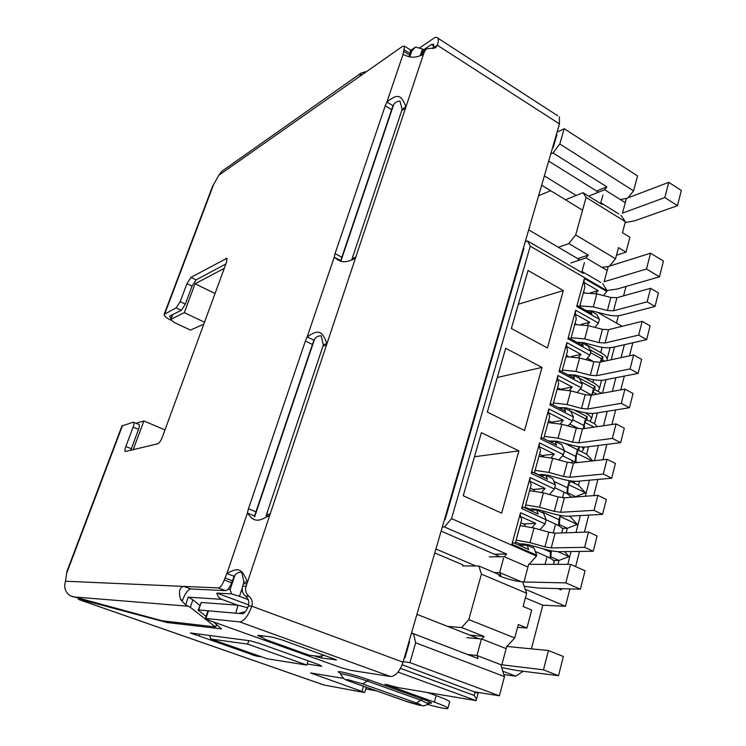 <?xml version="1.0" encoding="UTF-8"?>
<svg xmlns="http://www.w3.org/2000/svg" width="746" height="746" viewBox="0 0 746 746"><rect width="100%" height="100%" fill="white"/><g stroke="black" fill="none" stroke-linecap="round" stroke-linejoin="round"><path stroke-width="1.12" d="M203.779 324.174L190.463 330.096L174.042 322.384L170.638 319.493L184.309 312.63L195.07 283.769L224.266 268.346M133.142 449.773L143.894 420.949L136.117 423.271M409.768 56.91L411.783 50.915L415.503 47.063L410.645 50.411M227.95 589.312L230.169 589.415L231.456 593.891L239.457 596.334L242.226 588.081M421.266 52.789L422.525 49.003L415.503 47.063M237.536 605.146L221.767 599.336C219.1 598.236 217.478 596.157 216.899 593.107L231.456 593.891M164.969 429.929L143.894 420.949M215.025 293.532L195.07 283.769M204.497 322.225L184.309 312.63M557.075 132.182L564.209 128.722L637.55 175.916L633.578 190.855L627.964 197.849M422.525 49.003L424.399 50.196M556.404 134.485L556.889 134.793L553.336 147.027L552.851 146.72M408.92 641.905L409.507 642.129L404.919 657.953L404.323 657.73M248.213 599.597L239.457 596.334M523.338 248.241L523.851 248.53L445.287 518.974L444.728 518.731M365.745 688.912L376.329 690.805M476.256 692.139L499.372 695.804L409.927 662.597L403.176 661.702M626.043 286.455L623.591 295.845M618.406 315.707L616.476 323.093M632.822 342.778L629.493 355.823M624.318 376.077L620.784 389.869M615.655 409.936L611.934 424.511M606.843 444.392L602.917 459.76M597.882 479.445L593.741 495.642M588.762 515.122L584.407 532.159M579.483 551.425L575.604 566.596M569.897 588.92L565.459 606.284L542.799 605.211L531.404 648.852M620.98 215.296L625.381 221.693L622.462 232.677L629.932 237.247L626.006 252.157L616.457 255.253M633.578 190.855L559.798 143.997L564.209 128.722M559.798 143.997L553 152.958L550.735 154.002M552.404 148.268L553.336 147.027M248.66 604.875L216.899 593.107M404.919 657.953L404.285 657.869M409.927 662.597L415.653 642.782L413.517 633.746L411.354 633.54M409.507 642.129L409.218 640.879M445.287 518.974L444.318 520.13M442.303 527.077L444.495 526.974L451.535 518.619L530.266 246.18L527.478 240.921L525.221 241.769M523.851 248.53L523.468 247.803M306.811 665.068L247.663 644.106L210.894 639.024L267.208 658.811L306.811 665.068L308.135 660.825M247.663 644.106L248.8 640.637M210.894 639.024L209.449 635.443M415.653 642.782L504.473 676.594L499.372 695.804M466.959 637.662L481.739 639.024L484.107 636.422L461.653 627.545L468.777 619.581L481.412 574.131L526.629 593.229L523.114 606.479L531.693 610.042L526.956 628.02L518.321 624.514L514.749 637.961L506.888 646.446M500.818 664.677L504.473 676.594M523.16 671.26L515.756 676.165L503.867 674.598M515.756 676.165L502.823 671.223M525.389 597.91L542.799 605.211M565.459 606.284L525.231 589.237M597.425 312.285L622.136 326.3M558.083 588.594L561.178 589.927L561.505 588.687M567.771 564.368L571.072 551.536M575.996 532.448L580.351 515.561M585.321 496.258L589.461 480.21M594.487 460.692L598.413 445.465M603.486 425.752L607.216 411.307M612.345 391.408L615.87 377.728M621.045 357.642L624.374 344.708M610.629 265.772L610.06 265.436M618.798 213.943L601.034 202.931L600.12 203.285M589.424 195.788L604.652 189.726L624.495 202.166M604.652 189.726L606.908 186.864L553 152.958M530.266 246.18L607.039 290.726L606.834 291.49L584.36 278.463L576.723 306.494L599.43 319.325L598.441 323.065L575.698 310.261L567.93 338.768L590.916 351.357L589.909 355.161L566.885 342.6L558.987 371.583L582.262 383.929L581.237 387.789L557.924 375.48L549.895 404.947L573.46 417.033L572.415 420.968L548.814 408.911L540.645 438.881L564.517 450.705L563.454 454.706L539.544 442.919L531.236 473.402L555.416 484.947L554.334 489.012L530.117 477.505L521.659 508.53L546.156 519.775L545.056 523.916L520.531 512.698L511.924 544.263L536.738 555.211L536.505 556.087L451.535 518.619M505.685 348.261L487.325 412.09L524.531 430.517L542.006 367.442L505.685 348.261M547.415 347.934L563.314 290.558L528.056 270.5L511.364 328.529L547.415 347.934M501.629 513.145L463.247 495.745L481.394 432.68L518.89 450.864L501.629 513.145M413.517 633.746L478.065 658.55L477.216 655.585L500.687 664.63M526.956 628.02L517.575 627.321M477.216 655.585L467.583 654.494M481.739 639.024L505.21 648.255M605.985 379.658L602.46 393.198M597.341 412.902L594.525 423.709L586.804 419.737L584.715 422.357L594.04 427.141M597.341 426.656L594.525 423.709M588.547 446.714L586.589 454.239L578.775 450.351L576.602 453.232L592.156 460.953M592.818 460.879L586.589 454.239M579.605 481.095L578.523 485.245L570.625 481.431L568.368 484.583L585.489 492.798L578.523 485.245M567.352 493.917L567.631 492.826L575.567 496.612L585.489 492.798M570.755 496.967L575.474 496.976M570.503 516.083L570.336 516.726L569.105 516.157M558.968 525.874L559.304 524.578L567.333 528.271L577.32 524.457L570.336 516.726M562.242 528.476L567.333 528.271L566.158 532.793M550.455 558.344L550.846 556.824L558.968 560.433L569.03 556.609L564.61 551.62M553.467 560.451L558.968 560.433L557.952 564.358M561.178 589.927L560.069 588.65M614.49 346.965L611.151 359.777M601.034 202.931L602.097 204.507L583.018 192.692L586.104 197.42L625.381 221.693M596.586 190.995L606.908 186.864M550.623 190.687L538.603 195.75M602.731 283.555L607.039 290.726M527.478 240.921L583.279 273.39L582.244 271.628L600.661 282.352M536.505 556.087L529.082 564.34M527.04 566.615L504.259 556.712L506.609 554.054L444.495 526.974M519.533 545.335L527.105 545.177L528.7 549.485L513.155 542.612L511.924 544.263M527.105 545.177L534.136 548.301L536.738 555.211M515.216 543.526L521.734 519.542L520.298 516.372L535.693 523.394L532.075 527.487M520.531 512.698L520.298 516.372M545.056 523.916L539.936 529.679M530.098 510.348L536.57 509.956L538.192 514.078L522.853 507.01L521.659 508.53M536.57 509.956L543.517 513.164L546.156 519.775L555.593 524.13L553.234 533.073M524.886 507.951L531.217 484.667L529.874 481.235L545.074 488.434L541.633 492.36M530.117 477.505L529.874 481.235M554.334 489.012L549.494 494.514M540.421 475.873L545.876 475.333L547.527 479.277L532.374 472.031L531.236 473.402M545.876 475.333L552.73 478.615L555.416 484.947M534.388 472.992L540.533 450.388L539.274 446.686L554.287 454.062L551.024 457.83M539.544 442.919L539.274 446.686M563.454 454.706L558.885 459.956M550.38 441.93L555.024 441.287L556.693 445.054L541.745 437.641L540.645 438.881M555.024 441.287L561.794 444.653L564.517 450.705M543.731 438.62L549.69 416.678L548.524 412.725L563.342 420.268L560.255 423.877M548.814 408.911L548.524 412.725M572.415 420.968L568.107 425.975M560.05 408.5L564.023 407.81L565.72 411.419L550.949 403.828L549.895 404.947M564.023 407.81L570.709 411.26L573.46 417.033M552.907 404.836L558.698 383.528L557.626 379.332L572.257 387.034L569.329 390.494M557.924 375.48L557.626 379.332M581.237 387.789L577.18 392.564M569.459 375.602L572.872 374.893L574.588 378.334L560.004 370.585L558.987 371.583M572.872 374.893L579.474 378.409L582.262 383.929M561.943 371.611L567.557 350.928L566.568 346.489L581.013 354.35L578.243 357.66M566.885 342.6L566.568 346.489M589.909 355.161L586.086 359.693M578.635 343.225L581.572 342.517L583.316 345.79L568.909 337.891L567.93 338.768M581.572 342.517L588.1 346.097L590.916 351.357M570.821 338.945L576.276 318.859L575.362 314.197L589.638 322.207L587.009 325.359M575.698 310.261L575.362 314.197M598.441 323.065L594.842 327.373M587.596 311.352L590.133 310.662L591.895 313.786L577.665 305.739L576.723 306.494M590.133 310.662L596.576 314.308L599.43 319.325M579.549 306.802L584.855 287.313L584.015 282.426L598.115 290.576L595.634 293.588M584.36 278.463L584.015 282.426M606.834 291.49L603.458 295.575M497.284 377.457L542.006 367.442M518.358 304.228L563.314 290.558M474.475 456.729L518.89 450.864M468.777 619.581L514.749 637.961M469.896 635.154L484.107 636.422M550.026 558.111L550.52 552.115L543.116 548.814M521.93 543.909L524.886 545.223M558.53 525.622L559.034 519.701L542.435 512.026L542.286 512.595M566.895 493.638L567.417 487.781L553.868 481.301M568.34 480.545L569.375 480.722M575.129 462.147L575.67 456.365L564.48 450.826M564.75 443.329L577.432 449.651L579.185 447.339L577.432 446.462M579.185 447.339L578.775 450.351M583.484 428.689L583.792 425.425L572.732 419.774M569.991 408.901L569.543 410.589L585.526 418.814L587.223 416.716L574.364 410.076M587.223 416.716L586.804 419.737M591.774 395.147L580.295 388.899M578.309 377.784L578.691 376.348L577.413 375.667M581.265 381.952L593.499 388.452L595.131 386.549L578.355 377.616M595.131 386.549L594.711 389.58L601.77 393.329M593.63 361.679L587.316 358.239M580.285 342.824L579.017 342.125M590.571 352.653L601.36 358.546L602.927 356.84L590.077 349.799M602.927 356.84L602.498 359.889L604.801 361.148M600.623 362.043L602.498 359.889M596.949 394.205L592.697 391.958L594.711 389.58M592.389 395.035L592.697 391.958M584.118 428.596L584.715 422.357M575.604 462.445L575.837 461.569L577.814 462.548M575.837 461.569L576.602 453.232M577.32 524.457L560.013 516.428L560.638 515.495M567.631 492.826L568.368 484.583M569.03 556.609L557.961 551.658M559.304 524.578L560.013 516.428M550.846 556.824L551.35 550.809M586.104 197.42L575.679 234.943L615.525 258.759L618.49 247.625L626.006 252.157M583.018 192.692L566.335 199.434M575.679 234.943L568.816 243.588L558.372 247.28M582.244 271.628L580.947 272.038M489.357 556.842L504.259 556.712M506.609 554.054L494.328 554.194M481.412 574.131L478.839 565.981L462.613 565.934M461.653 627.545L447.693 626.426M550.52 552.115L550.884 550.716M533.343 546.053L532.896 547.741M559.034 519.701L560.162 515.411M570.755 480.928L570.625 481.431M567.417 487.781L569.207 480.965M575.67 456.365L577.432 449.651M583.792 425.425L585.526 418.814M591.792 394.96L593.499 388.452M600.427 362.09L601.36 358.546M615.525 258.759L609.501 266.126M606.367 269.949L585.992 257.93L588.268 255.104L568.816 243.588M588.268 255.104L577.702 258.638M521.435 581.815L499.904 572.639L500.799 575.325L478.839 565.981M522.815 582.402L526.629 593.229M570.802 262.974L585.992 257.93M499.904 572.639L494.346 572.574M590.608 292.777L598.115 290.576M535.693 523.394L523.412 523.962M581.125 324.426L589.638 322.207M545.074 488.434L532.989 489.46M571.259 356.579L581.013 354.35M554.287 454.062L542.351 455.526M560.852 389.253L572.257 387.034M563.342 420.268L551.536 422.152M602.134 347.3L600.744 352.56C604.652 354.751 606.787 356.886 607.141 358.957L606.768 360.719M600.744 352.56L582.272 342.405M610.069 347.757L607.141 358.957M586.244 310.588L592.063 310.905L606.06 314.504C612 315.959 617.054 316.201 621.231 315.232L655.016 306.447L647.146 301.832L613.51 310.802L607.412 310.522L593.303 306.904L596.8 293.868L583.316 292.964M579.791 305.907L593.303 306.904M596.8 293.868L610.862 297.467L616.951 297.701L650.596 288.301L647.146 301.832M655.016 306.447L658.429 292.945L650.596 288.301M584.575 292.768L583.531 292.171M593.592 379.733L592.893 382.409C596.837 384.563 599.01 386.624 599.402 388.591L597.938 391.296M592.893 382.409L583.074 377.168M638.679 335.094L605.053 342.992L598.935 342.61L584.715 338.917L588.268 325.666L602.442 329.34L608.549 329.676L642.185 321.33L638.679 335.094L646.651 339.626L612.867 347.338C608.699 348.186 603.617 347.86 597.63 346.358L583.531 342.684L577.152 342.414M571.147 337.724L584.715 338.917M588.268 325.666L574.728 324.557M646.651 339.626L650.111 325.89L642.185 321.33M576.537 324.361L575.007 323.512M584.92 412.697L584.911 412.715C588.911 414.823 591.121 416.809 591.55 418.674L589.89 421.322M630.062 368.934L596.455 375.723L590.31 375.238L575.987 371.461L579.595 357.996L593.872 361.735L600.008 362.174L633.624 354.928L630.062 368.934L638.128 373.373L604.372 379.975C600.194 380.693 595.094 380.283 589.07 378.754L574.868 374.996L567.827 374.744M562.363 370.063L575.987 371.461M579.595 357.996L566 356.681M638.128 373.373L641.653 359.404L633.624 354.928M568.461 356.504L566.354 355.366M582.132 447.003L583.568 449.223L581.666 451.787M569.739 424.082L578.849 428.726M621.287 403.362L587.708 408.995L581.535 408.416L567.109 404.556L570.783 390.857L585.172 394.681L591.326 395.231L624.924 389.114L621.287 403.362L629.465 407.708L595.728 413.163C591.55 413.75 586.431 413.256 580.36 411.68L566.055 407.848L558.26 407.586M553.429 402.943L567.109 404.556M570.783 390.857L557.122 389.337M629.465 407.708L633.056 393.496L624.924 389.114M560.395 389.235L557.551 387.752M575.38 481.319L573.236 482.699M576.043 462.744L572.313 460.59L571.669 463.033M562.521 455.769L572.313 460.59M612.373 438.406L578.821 442.844L572.62 442.145L558.083 438.2L561.822 424.278L576.313 428.185L582.495 428.838L616.065 423.905L612.373 438.406L620.653 442.648L586.934 446.919C582.766 447.358 577.618 446.77 571.511 445.166L557.094 441.25L548.385 440.933M544.338 436.373L558.083 438.2M561.822 424.278L548.096 422.544M620.653 442.648L624.299 428.185L616.065 423.905M552.404 422.59L548.608 420.669M570.914 497.312C570.28 495.764 567.986 494.029 564.013 492.108L562.531 497.75M554.688 487.67L564.013 492.108M603.29 474.064L569.776 477.263L563.556 476.461L548.907 472.432L552.702 458.268L567.305 462.259L573.515 463.024L607.048 459.303L603.29 474.064L611.683 478.205L577.991 481.245C573.823 481.543 568.666 480.862 562.503 479.212L547.984 475.211L541.904 474.428L538.565 474.988M539.507 454.146L543.573 456.496M538.631 474.754L534.453 472.759M535.096 470.372L548.907 472.432M552.702 458.268L538.92 456.3M611.683 478.205L615.394 463.48L607.048 459.303M562.335 530.546L562.67 529.24C562.12 527.776 559.761 526.079 555.593 524.13M594.04 510.367L560.572 512.288L554.325 511.364L539.563 507.243L543.433 492.836L558.148 496.92L564.377 497.796L597.872 495.335L594.04 510.367L602.544 514.395L568.9 516.167C564.731 516.307 559.556 515.533 553.346 513.845L538.715 509.76L532.616 508.856L529.343 509.061L529.119 509.9M530.257 488.182L534.462 490.159L534.248 490.952M529.343 509.061L525.119 507.112M525.697 504.958L539.563 507.243M543.433 492.836L529.595 490.644M602.544 514.395L606.33 499.41L597.872 495.335M553.942 562.68L554.241 561.514C553.653 560.171 551.247 558.549 547.032 556.656L545 564.349M519.738 544.571L521.379 545.298M535.33 551.481L547.032 556.656M584.631 547.322L551.21 547.918L544.944 546.874L530.07 542.659L533.996 528.009L548.823 532.178L555.089 533.166L588.529 532.019L584.631 547.322L593.247 551.238L559.649 551.695C555.49 551.676 550.287 550.809 544.03 549.075L529.287 544.897L523.17 543.881L519.906 543.955L519.505 545.419M520.848 522.797L525.109 524.727L524.764 526.005M519.906 543.955L515.617 542.053M516.139 540.132L530.07 542.659M533.996 528.009L520.102 525.576M593.247 551.238L597.098 535.992L588.529 532.019M194.734 633.503L194.398 634.492L190.435 632.944L250.274 640.833L258.965 643.294L319.223 664.77L321.768 666.29L307.147 664.005M256.661 655.109L256.354 656.07L252.558 654.979L251.048 654.363L251.411 653.263M213.216 621.847L221.627 628.906L166.871 622.49L83.328 600.232L78.759 599.523L77.976 598.367M366.239 687.234L364.701 692.419L363.945 692.428L323.923 685.014L78.759 599.523M364.701 692.419L310.541 672.948L343.682 678.403M427.598 704.485C441.688 708.29 448.477 709.483 447.945 708.057C446.761 706.938 442.219 704.951 434.331 702.098L385.011 684.25L398.345 687.644L476.144 700.643L398.047 672.118M247.672 607.776L237.993 605.183L235.755 613.203M235.335 613.147L198.66 609.967L198.249 610.275L206.073 616.327M340.53 673.284C331 668.929 352.765 674.011 368.869 679.83L422.73 699.077C432.512 702.732 434.116 704 427.523 702.863M256.354 656.07L261.846 656.928M248.325 652.181L248.008 653.142L251.048 654.363M248.008 653.142L199.163 636.002L199.788 634.175M194.398 634.492L199.163 636.002M360.924 73.211L221.814 171.291L218.764 175.31L212.498 186.463M190.277 607.263L192.878 599.831L188.225 596.987L185.689 604.922L190.277 607.263L215.361 626.901L162.292 620.812L70.329 595.849C65.256 592.287 63.643 587.419 65.499 581.227L218.289 587.913L225.609 590.645C227.754 590.254 229.759 587.624 231.605 582.757L234.207 576.341C235.895 573.404 238.412 572.023 241.741 572.201L243.905 582.039L242.646 586.197C241.545 590.263 242.497 593.555 245.509 596.073C248.511 598.59 249.472 601.873 248.371 605.938C246.534 610.843 244.501 613.454 242.291 613.762L208.479 610.834L207.892 611.002L205.346 618.462M199.751 605.304L192.878 599.831M185.689 604.922L180.597 599.542C178.397 591.662 179.469 587.279 183.805 586.403L190.836 588.967L225.609 590.645M424.539 51.446L426.46 48.807L422.562 51.446L420.651 54.076L424.539 51.446L423.392 54.542C413.228 58.701 409.89 57.451 403.054 54.402L404.565 46.205L402.542 46.355L362.23 74.637L359.898 74.982L361.064 73.108L366.575 71.588M171.114 318.234L169.529 316.341L169.901 315.912L181.306 310.317L185.325 304.126L180.178 301.654L186.938 283.648L190.967 277.381L226.887 258.275L226.439 262.443L162.302 437.203C160.828 440.877 159.346 443.059 157.863 443.749L125.281 451.535C124.675 450.92 124.862 449.241 125.841 446.481L133.114 427.104L138.514 429.388C139.455 426.731 139.633 425.108 139.054 424.511L138.905 424.446M185.325 304.126L192.048 286.128L196.077 279.89L225.879 263.953M130.764 450.351L138.514 429.388M139.054 424.511L133.226 422.189L121.934 425.975L66.972 571.333L65.499 581.227M190.836 588.967C187.945 589.564 185.185 593.312 182.574 600.222L180.597 599.542M231.605 582.757L224.276 579.987C222.411 584.873 220.415 587.512 218.289 587.913M224.276 579.987L226.877 573.562L234.207 576.341M313.87 340.185L254.572 515.952L247.42 513.034L248.446 508.781L305.394 341.015L307.184 336.912L313.87 340.185C315.539 337.211 317.964 335.747 321.144 335.784L323.288 344.755L322.925 346.219L266.061 515.831L269.548 515.551L264.177 518.144C258.881 521.081 254.451 520.839 250.88 517.388L247.42 513.034L226.877 573.562C238.543 566.764 242.301 568.872 247.318 582.141L243.905 582.039M392.974 105.708L340.708 260.615L334.236 257.193L335.057 253.631L385.234 105.801L386.894 102.025L392.974 105.708C394.606 102.706 396.937 101.176 399.968 101.092L402.085 109.242L401.758 110.548L351.748 259.785M409.209 56.743L410.179 53.581L410.486 49.963L409.852 49.562M365.456 72.381L364.43 71.765M403.054 54.402L386.894 102.025C398.299 92.83 401.404 95.339 405.936 106.864L402.085 109.242M423.392 54.542L355.394 258.312C344.372 263.562 340.745 262.517 334.236 257.193L307.184 336.912C318.747 328.818 322.169 331.149 326.953 343.533L323.288 344.755M133.674 422.227C134.243 422.823 134.056 424.446 133.114 427.104M170.853 320.146C166.377 317.936 164.139 316.015 164.129 314.383L176.168 307.874L181.306 310.317M180.178 301.654L176.168 307.874M420.651 54.076L420.138 55.596M355.394 258.312L246.059 586.328L242.646 586.197M426.46 48.807L435.422 47.875L437.342 45.236C438.415 41.888 438.592 39.529 437.865 38.167L557.7 115.761M245.509 596.073L248.94 596.268C245.91 593.732 244.949 590.422 246.059 586.328M559.351 116.824L559.472 123.929L403.026 662.187C399.781 671.549 395.576 676.314 390.438 676.501L350.303 670.253L340.577 667.493L209.831 620.635L205.299 618.602L205.887 618.453L208.479 610.834M248.94 596.268C251.952 598.796 252.913 602.106 251.812 606.19C248.101 616.065 244.035 621.297 239.597 621.866L205.887 618.453M423.7 49.749L431.533 44.443L433.678 44.322L433.09 48.649M419.905 47.735L433.538 38.419C435.636 37.02 437.081 36.936 437.865 38.167M261.79 637.373L257.65 635.508L258.377 635.368L271.693 636.981L282.035 639.891L336.511 659.893L321.237 657.972L315.502 656.536M324.482 655.221L319.204 656.424L309.03 655.128L265.539 639.518L261.576 636.935L262.378 635.853M425.929 49.171L423.756 49.786M400.499 668.369L474.148 695.421L476.48 699.105L476.144 700.643M478.065 693.295L402.159 664.779M238.328 613.426L245.397 611.692M343.831 678.515L343.365 678.356M449.54 702.312L449.707 701.688C448.542 700.522 444.019 698.498 436.14 695.636L427.84 692.633M237.993 605.183L201.215 602.516L198.147 609.986M606.89 290.474L616.839 289.112L659.473 276.813L663.455 261.053L650.559 253.183L608.223 266.527L604.167 281.718L646.493 269.008L659.473 276.813M579.931 259.944L528.69 229.852M601.901 267.31L608.223 266.527M576.145 195.471L544.366 175.897M582.551 210.195L541.661 185.204M625.139 222.606L634.837 220.76L677.48 205.682L681.322 190.491L668.77 182.332L626.416 198.436L622.5 213.095L664.854 197.578L677.48 205.682M598.478 192.179L548.674 161.099M620.271 199.518L626.416 198.436M650.559 253.183L646.493 269.008M668.77 182.332L664.854 197.578M476.293 657.841L411.522 632.953M501.704 667.586L516.418 670.412L558.502 675.69L563.361 656.499L548.441 650.531L506.739 646.428L501.834 664.789L543.48 669.824L558.502 675.69M479.109 638.781L416.939 614.34M475.845 565.972L435.925 549.009M462.912 564.862L434.778 552.963M524.196 586.3L538.118 588.034L580.397 589.209L585.06 570.793L570.578 564.368L528.662 564.34L523.953 581.992C516.428 581.488 508.035 579.39 498.766 575.707M570.578 564.368L565.822 582.878L580.397 589.209M565.822 582.878L523.953 581.992M500.212 556.749L441.119 531.133M548.441 650.531L543.48 669.824M230.169 589.415L234.887 575.427M254.638 516.866L314.542 339.253M340.838 261.277L393.627 104.757M411.783 50.915L410.645 51.698M172.708 314.532L171.011 319.064M188.44 597.201L221.767 599.336M610.862 297.467L607.412 310.522M616.951 297.701L613.51 310.802M602.442 329.34L598.935 342.61M608.549 329.676L605.053 342.992M593.872 361.735L590.31 375.238M600.008 362.174L596.455 375.723M585.172 394.681L581.535 408.416M591.326 395.231L587.708 408.995M576.313 428.185L572.62 442.145M582.495 428.838L578.821 442.844M567.305 462.259L563.556 476.461M573.515 463.024L569.776 477.263M558.148 496.92L554.325 511.364M564.377 497.796L560.572 512.288M548.823 532.178L544.944 546.874M555.089 533.166L551.21 547.918M79.039 599.597L324.342 685.126M72.511 596.819L188.16 606.218M362.23 74.637L218.764 175.31M216.554 624.421L215.79 626.687M192.048 286.128L186.938 283.648M196.077 279.89L190.967 277.381M227.129 258.853L226.019 258.293M131.287 448.738L125.841 446.481M232.286 580.742L224.956 577.982M255.58 511.7L248.446 508.781M312.08 344.279L305.394 341.015M341.519 257.062L335.057 253.631M391.314 109.485L385.234 105.801M409.666 55.12L403.717 51.353M404.239 49.823L410.179 53.581M213.673 184.374L164.857 313.534M122.558 425.416L67.149 572.005M420.996 55.325L423.896 53.376M405.61 108.179L401.758 110.548M352.205 258.666L355.945 257.006M322.925 346.219L326.58 345.006M266.686 514.33L270.173 514.05M243.485 583.67L246.907 583.792M559.472 123.929L437.342 45.236L433.407 47.875M248.371 605.938L251.812 606.19L403.026 662.187M239.597 621.866L390.438 676.501M321.908 655.809L321.237 657.972M335.775 659.436L335.588 660.033M433.864 45.944L431.533 44.443M474.148 695.421L475.146 691.71M363.47 686.255L361.978 691.262M313.805 673.358L313.534 674.225M436.14 695.636L434.331 702.098M387.482 684.604L387.286 685.257M198.66 609.967L201.215 602.516M167.263 621.381L166.871 622.49M164.903 621.11L164.596 621.987M81.491 599.299L81.305 599.793M404.696 700.82L351.58 682.021C346.825 680.389 345.463 679.569 347.515 679.569L362.733 683.942L416.436 703.002C421.042 704.588 422.105 705.296 419.625 705.129L404.285 700.699L351.189 681.909C345.295 679.084 344.605 680.939 340.829 674.375C338.013 672.37 355.087 676.659 367.116 681.005L362.733 683.942M428.446 703.898L420.921 700.205L416.436 703.002M422.73 699.077L420.921 700.205L367.116 681.005L368.869 679.83M600.735 203.052L602.945 194.967M581.945 271.721L584.444 262.592M499.606 572.63L503.559 558.195M476.918 655.548L481.273 639.63M170.703 319.316L172.457 314.663M599.402 388.591L601.565 380.301M591.55 418.674L592.921 413.405M583.568 449.223L584.127 447.078M561.71 532.942L562.67 529.24M553.504 564.358L554.241 561.514M216.676 624.514L215.902 626.799M404.565 46.205L410.486 49.963M360.467 75.318L359.898 74.982M337.975 259.925L334.572 257.37M253.761 519.3L250.88 517.388M212.517 186.407L164.26 314.047M261.846 635.788L261.706 636.394M449.707 701.688L447.945 708.057M476.489 699.105L478.121 693.09M404.285 700.699C412.771 703.739 422.768 706.024 422.199 705.613C423.215 706.248 425.388 705.604 428.717 703.674L429.799 703.189M340.493 673.284L340.717 673.974"/></g></svg>
